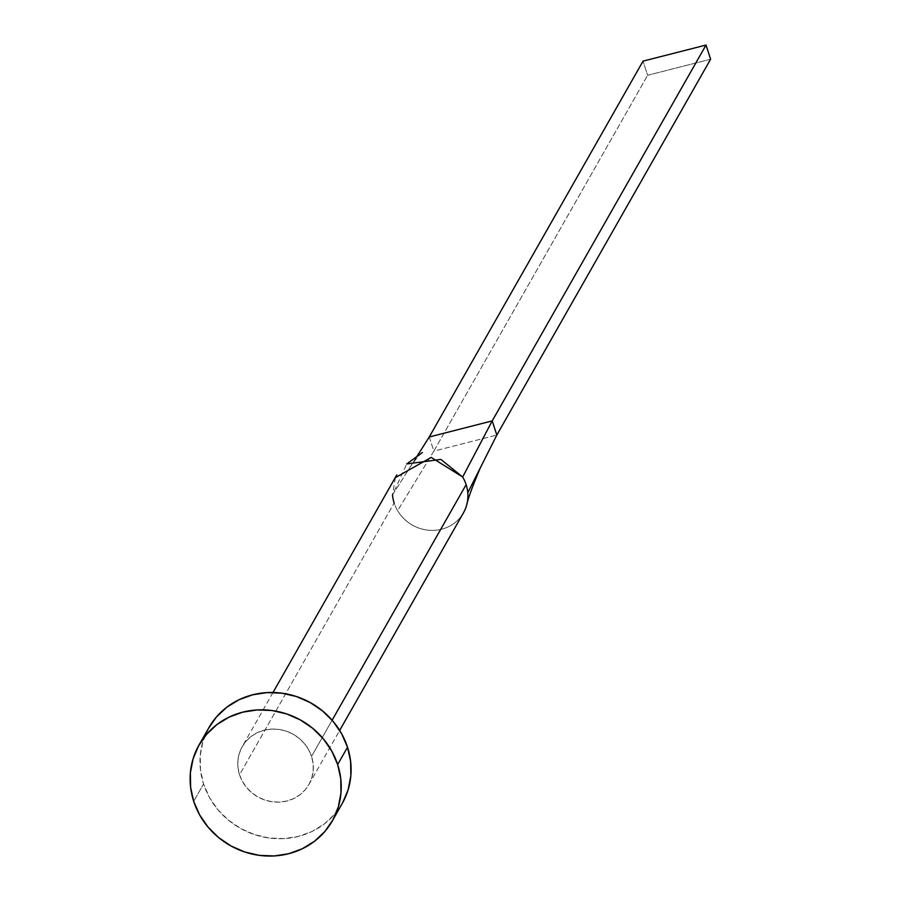 <?xml version="1.0" encoding="UTF-8"?>
<svg xmlns="http://www.w3.org/2000/svg" width="901" height="901" viewBox="0 0 901 901"><rect width="100%" height="100%" fill="white"/><g stroke="black" fill="none" stroke-linecap="round" stroke-linejoin="round"><path stroke-width="0.68" stroke-dasharray="4.5 3.38" d="M395.404 477.62L392.498 494.908A38.349 35.961 -150.4 0 0 394.154 503.028L239.553 774.792A38.349 35.961 29.6 0 1 242.211 746.636A38.349 35.961 29.6 0 1 278.961 729.427A38.349 35.961 29.6 0 1 311.532 756.401L332.12 720.214L311.532 756.401L308.604 749.677L304.392 743.562L299.087 738.291L292.859 734.078L285.977 731.071L278.691 729.382L271.291 729.1L264.049 730.215L257.247 732.682L251.154 736.421L245.996 741.286L241.964 747.075L239.238 753.585L237.898 760.545L238.01 767.708L239.553 774.792L242.493 781.516L246.694 787.632L252.01 792.903L258.227 797.126L265.119 800.133L272.395 801.811L279.806 802.104L287.047 800.989L293.85 798.511L299.943 794.772L305.101 789.918L309.122 784.118L311.859 777.619L313.199 770.648L313.086 763.485L311.532 756.401A38.349 35.961 29.6 0 1 308.885 784.557A38.349 35.961 29.6 0 1 272.136 801.777A38.349 35.961 29.6 0 1 239.553 774.792L394.154 503.028A38.349 35.961 -150.4 0 0 397.623 510.687A38.349 35.961 -150.4 0 0 430.971 530.374A38.349 35.961 -150.4 0 0 463.474 512.793M208.886 727.681A76.698 71.934 -150.4 0 0 203.57 783.983L193.704 801.327L203.57 783.983A76.698 71.934 -150.4 0 0 268.723 837.953A76.698 71.934 -150.4 0 0 342.211 803.523M342.707 802.645L334.654 814.234L324.337 823.953L312.14 831.432L298.546 836.376L284.063 838.606L269.253 838.02L254.679 834.664L240.916 828.65L228.482 820.203L217.851 809.672L209.437 797.441L203.57 783.983L200.472 769.826L200.247 755.5L202.928 741.568L208.841 727.749M465.592 508.333A38.349 35.961 29.6 0 1 433.561 530.374A38.349 35.961 29.6 0 1 397.623 510.687L433.843 451.131L496.823 435.048L433.843 451.131L397.623 510.687A38.349 35.961 29.6 0 1 394.154 503.028M392.498 494.908L416.656 456.83L392.498 494.908L406.734 463.925M429.248 436.985L433.843 451.131L647.639 75.29L433.843 451.131L429.248 436.985M710.619 59.207L647.639 75.29L643.044 61.133L647.639 75.29L710.619 59.207M273.014 692.486L242.211 746.636M308.885 784.557L339.677 730.407M422.411 452.516C420.621 453.44 416.701 458.035 410.631 466.324"/><path stroke-width="1.35" d="M339.677 730.407L463.474 512.793A38.349 35.961 -150.4 0 0 467.788 492.757A38.349 35.961 -150.4 0 0 466.132 484.648L332.12 720.214L466.132 484.648A38.349 35.961 -150.4 0 0 462.663 476.989L431.196 457.404L395.404 477.62M332.345 820.867L342.211 803.523A76.698 71.934 -150.4 0 0 347.527 747.211L337.65 764.555L347.527 747.211A76.698 71.934 -150.4 0 0 282.373 693.241A76.698 71.934 -150.4 0 0 208.886 727.681L199.008 745.026A76.698 71.934 29.6 0 1 272.507 710.596A76.698 71.934 29.6 0 1 337.65 764.555A76.698 71.934 29.6 0 1 332.345 820.867A76.698 71.934 29.6 0 1 258.857 855.297A76.698 71.934 29.6 0 1 193.704 801.327A76.698 71.934 29.6 0 1 199.008 745.026M208.39 728.549L216.443 716.959L226.759 707.24L238.945 699.773L252.55 694.817L267.034 692.599L281.844 693.173L296.418 696.529L310.181 702.555L322.614 710.99L333.246 721.532L341.648 733.763L347.527 747.211L350.624 761.379L350.849 775.693L348.169 789.636L342.707 802.645M193.704 801.327L190.595 787.17L190.381 772.844L193.062 758.912L198.524 745.904L206.566 734.315L216.893 724.595L229.079 717.117L242.684 712.173L257.168 709.943L271.978 710.517L286.541 713.885L300.315 719.899L312.748 728.335L323.38 738.876L331.782 751.107L337.65 764.555L340.758 778.723L340.972 793.049L338.303 806.981L332.841 819.989L324.788 831.578L314.472 841.297L302.274 848.776L288.68 853.72L274.197 855.95L259.387 855.376L244.813 852.008L231.05 845.994L218.605 837.558L207.985 827.017L199.571 814.786L193.704 801.327M422.411 452.516L406.723 463.936L440.871 459.409L462.663 476.989L492.216 420.891L429.248 436.985L416.656 456.83L429.248 436.985L643.044 61.133L706.024 45.05L710.619 59.207L496.823 435.048L492.216 420.891L462.663 476.989A38.349 35.961 29.6 0 1 466.132 484.648A38.349 35.961 29.6 0 1 467.788 492.757L496.823 435.048L467.788 492.757A38.349 35.961 29.6 0 1 465.592 508.333M394.154 503.028A38.349 35.961 29.6 0 1 392.498 494.908M706.024 45.05L492.216 420.891L429.248 436.985L643.044 61.133L706.024 45.05L710.619 59.207L496.823 435.048L492.216 420.891L706.024 45.05M396.812 474.872L273.014 692.486M466.515 505.641C468.058 498.388 472.687 485.752 480.379 467.72"/></g></svg>
